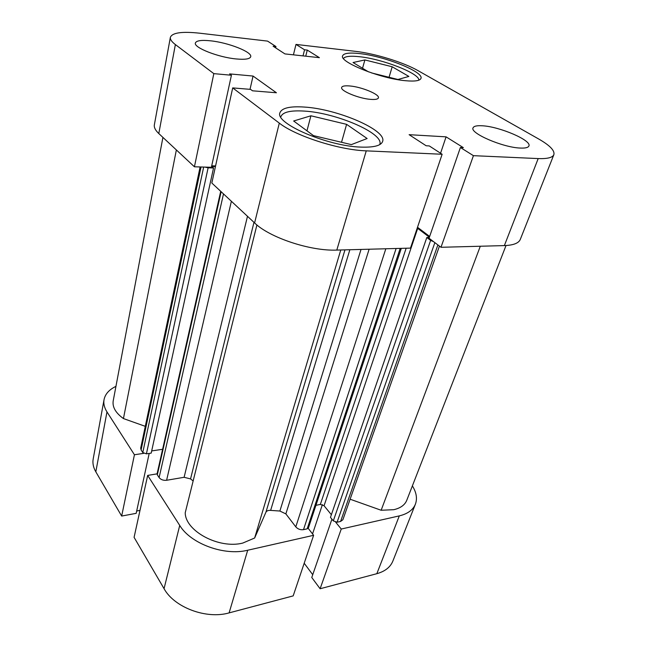 <?xml version="1.0" encoding="UTF-8"?>
<svg xmlns="http://www.w3.org/2000/svg" width="647" height="647" viewBox="0 0 647 647"><rect width="100%" height="100%" fill="white"/><g stroke="black" fill="none" stroke-linecap="round" stroke-linejoin="round"><path stroke-width="0.97" d="M280.798 117.018L280.855 116.735C282.634 112.101 290.454 110.216 304.325 111.09C336.23 112.804 384.197 133.411 379.821 144.354L379.724 144.629M343.444 58.465C345.094 56.321 350.423 55.731 359.425 56.71C382.595 58.998 419.782 73.483 418.844 80.188M210.623 40.826C201.395 39.871 196.308 40.599 195.378 43.009C193.461 47.563 218.371 57.373 236.276 58.958C245.092 59.75 249.904 59.014 250.712 56.734C252.427 52.051 228.399 42.613 210.623 40.826M482.371 125.785C476.912 125.437 473.806 126.133 473.054 127.863C469.625 133.12 502.945 147.565 520.293 148.058C525.332 148.292 528.203 147.597 528.898 145.987C531.955 140.431 499.597 126.586 482.371 125.785M349.663 85.954C344.883 85.55 342.214 86.043 341.665 87.426C339.95 90.758 358.915 98.611 370.739 99.379C375.341 99.719 377.897 99.217 378.406 97.891C379.999 94.478 361.447 86.827 349.663 85.954M304.3 107.054C289.888 106.1 281.768 108.009 279.933 112.772C274.66 123.318 327.479 146.214 360.953 147.104C373.869 147.548 381.099 145.664 382.628 141.434C387.108 130.201 337.362 108.931 304.3 107.054M359.425 53.572C349.331 52.472 343.735 53.216 342.619 55.82C338.955 61.966 380.638 78.683 405.669 80.729C414.921 81.562 420.024 80.778 420.962 78.392C424.011 71.849 384.221 56.063 359.425 53.572M553.864 154.665L520.285 239.439C518.692 243.199 513.386 245.253 504.369 245.593L440.987 247.291L473.426 155.668L538.191 158.58C547.37 158.911 552.595 157.609 553.864 154.665C554.916 150.63 549.869 145.405 538.708 139.008L418.035 70.644C403.631 62.355 374.945 53.515 355.68 51.372L295.986 44.417L304.551 49.787L307.276 50.094L319.4 57.672L284.939 53.911L273.115 46.22L275.97 46.544L267.583 41.109L199.858 33.215C182.082 31.291 172.256 32.657 170.371 37.316C170.024 39.338 171.69 41.756 175.369 44.57L213.825 73.637L194.423 166.789L211.399 167.29L231.416 75.238L213.825 73.637M254.603 222.932L211.828 183.028L232.702 87.903L279.31 123.116C295.614 136.056 339.109 150.007 366.259 150.856L442.136 154.261L410.481 248.108L336.804 250.09C310.487 251.238 269.475 237.603 254.603 222.932L279.31 123.116M440.987 247.291L429.042 238.233L460.397 147.5L463.365 147.653L446.074 136.849L409.114 134.681L426.147 145.761L429.268 145.923L442.136 154.261M429.648 236.454L417.509 227.283M215.58 165.947L211.723 165.826M175.369 44.57L158.798 133.557L194.423 166.789M158.798 133.557C155.385 130.322 153.897 127.402 154.358 124.814L170.371 37.316M473.426 155.668L460.397 147.5M232.702 87.903L250.591 89.383L252.524 90.806L276.431 92.764L253.05 76.055L229.596 73.895L231.416 75.238M293.423 54.833L295.986 44.417M305.74 56.176L307.276 50.094M303.014 55.885L304.551 49.787M275.654 47.87L275.97 46.544M250.017 89.335L253.05 76.055M440.558 153.242L446.074 136.849M368.531 71.882L353.044 62.524L364.884 59.936L392.187 66.762L408.872 76.435L397.937 79.484L371.653 72.957M392.187 66.762L389.057 77.284M364.884 59.936L362.538 68.258M313.504 135.635L293.649 120.997L310.916 115.789L346.598 124.345L367.132 138.523L351.361 144.613L313.504 135.635M346.598 124.345L341.535 142.275M310.916 115.789L306.961 130.807M106.973 411.904L134.43 454.752L121.66 516.063L95.821 471.825C93.314 467.457 92.44 463.171 93.192 458.966L104.054 399.603C103.35 403.591 104.321 407.691 106.973 411.904L95.821 471.825M229.111 612.887C206.401 619.511 174.253 607.436 164.055 588.673L179.72 525.421C190.655 543.731 224.315 556.121 247.704 550.233L229.111 612.887L293.18 595.887L313.617 535.304L308.182 528.308M247.704 550.233L313.617 535.304M115.942 386.356C109.189 389.591 105.226 394.007 104.054 399.603M134.43 454.752L143.699 453.353M157.084 473.855L147.67 475.416L179.72 525.421M335.712 522.226L341.244 529.044L399.304 515.885C407.65 513.864 413.012 509.973 415.39 504.207C417.461 498.578 416.458 492.472 412.382 485.889M415.39 504.207L392.842 561.127C390.343 567.201 385.005 571.39 376.837 573.695L399.304 515.885M331.927 519.177L311.765 577.496L320.111 588.746L376.837 573.695M304.195 563.238L312.736 574.698M164.055 588.673L134.083 537.342L147.67 475.416M136.679 511.017L139.995 510.402M121.66 516.063L136.177 513.338L149.198 453.426M341.244 529.044L320.111 588.746M322.4 504.62L312.541 533.921M401.302 248.359L308.433 527.879L307.179 528.842L303.5 529.65C300.434 530.055 297.863 529.133 295.792 526.868L285.861 513.888L279.884 511.041L270.632 510.386C268.238 510.224 266.661 510.839 265.909 512.254L254.643 538.013L242.73 543.084C218.977 549.19 185.285 531.066 185.22 512.78L256.916 224.954M506.027 245.52L406.753 500.325C404.86 504.975 400.542 508.097 393.813 509.69L381.148 510.257L480.3 246.24M434.857 242.641L337.079 522.226L340.589 521.45L437.882 244.938M337.079 522.226L333.302 520.875L330.455 517.365L426.818 237.498L429.309 237.449M331.369 514.713L324.058 505.736L320.354 504.409L406.154 248.23M315.922 505.323L320.354 504.409M193.146 480.939L190.558 478.917L184.112 477.292L247.486 216.292M231.375 201.266L166.602 480.276L184.112 477.292M166.602 480.276C163.335 480.584 160.844 479.686 159.113 477.575L223.498 193.914M221.145 191.714L157.318 474.817L159.113 477.575M157.318 474.817L157.092 473.814L220.708 191.31M162.615 449.285L151.681 450.927M215.443 166.57L211.868 166.465L213.534 167.977L151.204 453.118L146.416 453.846L142.785 452.544L141.095 449.948L140.682 448.145L200.117 166.958M145.292 426.341L123.44 418.569C115.667 412.94 112.255 407.052 113.201 400.897L162.923 137.399M381.148 510.257L350.108 499.209M439.434 246.111L342.87 519.743L340.589 521.45M333.302 520.875L430.619 240.385L426.818 237.498M430.619 240.385L433.579 241.671M204.937 167.096L208.116 167.816L146.416 453.846M213.534 167.977L208.116 167.816M417.242 228.076L417.695 228.375L324.058 505.736M429.39 237.223L417.695 228.375M254.643 538.013L340.767 249.985M123.44 418.569L176.364 149.934M504.369 245.593L538.191 158.58M366.259 150.856L336.804 250.09M349.865 249.734L270.632 510.386M279.884 511.041L361.018 249.435M253.964 222.342L190.558 478.917M265.909 512.254L344.972 249.871M142.785 452.544L203.668 167.063M201.039 166.983L141.095 449.948M369.122 249.224L285.861 513.888M295.792 526.868L385.83 248.772M307.179 528.842L400.194 248.383M396.118 248.497L303.5 529.65"/></g></svg>
